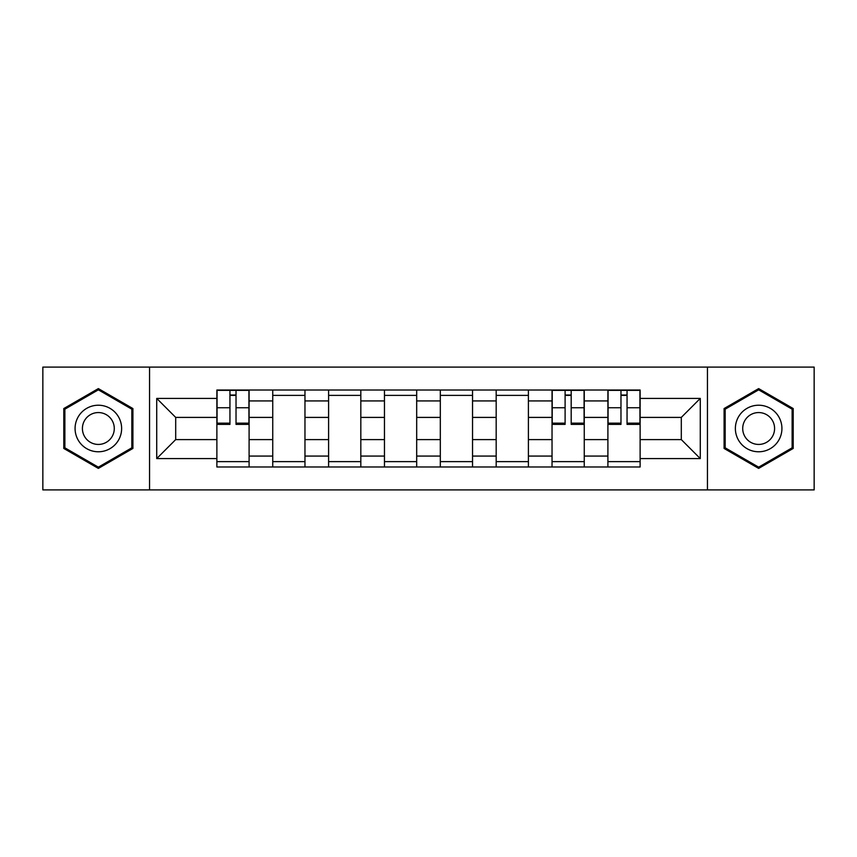 <?xml version="1.0" encoding="UTF-8"?>
<svg xmlns="http://www.w3.org/2000/svg" width="857" height="857" viewBox="0 0 857 857"><rect width="100%" height="100%" fill="white"/><g stroke="black" fill="none" stroke-linecap="round" stroke-linejoin="round"><path stroke-width="1.29" d="M707.443 489.915L814.15 489.915L814.15 367.085L42.85 367.085L42.85 489.915L707.443 489.915L707.443 367.085M272.74 466.99L272.74 400.926L249.098 400.926L249.098 466.99M249.098 400.926L249.098 390.01M272.74 400.926L272.74 390.01M304.963 390.01L304.963 466.99M328.595 466.99L328.595 390.01M360.818 390.01L360.818 466.99M384.461 466.99L384.461 390.01M416.684 390.01L416.684 466.99M440.316 466.99L440.316 390.01M472.539 390.01L472.539 466.99M496.182 466.99L496.182 390.01M528.405 390.01L528.405 466.99M552.037 466.99L552.037 390.01M584.26 390.01L584.26 466.99M607.902 466.99L607.902 390.01M607.902 439.598L584.26 439.598M552.037 439.598L528.405 439.598M496.182 439.598L472.539 439.598M440.316 439.598L416.684 439.598M384.461 439.598L360.818 439.598M328.595 439.598L304.963 439.598M272.74 439.598L249.098 439.598M607.902 417.402L584.26 417.402M552.037 417.402L528.405 417.402M496.182 417.402L472.539 417.402M440.316 417.402L416.684 417.402M384.461 417.402L360.818 417.402M328.595 417.402L304.963 417.402M272.74 417.402L249.098 417.402M175.696 439.598L216.875 439.598L216.875 417.402L175.696 417.402L175.696 439.598L156.724 458.581L156.724 398.419L216.875 398.419L216.875 417.402M640.125 417.402L640.125 439.598L681.304 439.598L681.304 417.402L640.125 417.402L640.125 390.01L216.875 390.01L216.875 398.419M640.125 398.419L700.276 398.419L700.276 458.581L640.125 458.581L640.125 439.598M216.875 439.598L216.875 466.99L640.125 466.99L640.125 458.581M216.875 458.581L156.724 458.581M149.557 489.915L149.557 367.085M132.91 408.553L98.351 388.596L63.793 408.553L63.793 448.447L98.351 468.404L132.91 448.447L132.91 408.553M793.207 408.553L758.649 388.596L724.09 408.553L724.09 448.447L758.649 468.404L793.207 448.447L793.207 408.553M249.098 461.623L216.875 461.623M229.944 395.377L236.029 395.377M304.963 461.623L272.74 461.623M272.74 395.377L304.963 395.377M360.818 461.623L328.595 461.623M328.595 395.377L360.818 395.377M416.684 461.623L384.461 461.623M384.461 395.377L416.684 395.377M472.539 461.623L440.316 461.623M440.316 395.377L472.539 395.377M528.405 461.623L496.182 461.623M496.182 395.377L528.405 395.377M584.26 461.623L552.037 461.623M565.106 395.377L571.191 395.377M640.125 461.623L607.902 461.623M620.971 395.377L627.056 395.377M156.724 398.419L175.696 417.402M681.304 439.598L700.276 458.581M681.304 417.402L700.276 398.419M236.029 424.386L236.029 390.363L248.926 390.363L248.926 424.386L236.029 424.386M229.944 395.023L236.029 395.023M229.944 390.363L217.057 390.363L217.057 424.386L229.944 424.386L229.944 390.363L236.029 390.363M78.191 440.134A23.278 23.278 0 0 0 109.985 448.661A23.278 23.278 0 0 0 118.512 416.866A23.278 23.278 0 0 0 86.718 408.339A23.278 23.278 0 0 0 78.191 440.134M84.554 436.47A15.929 15.929 0 0 0 106.322 442.298A15.929 15.929 0 0 0 112.149 420.53A15.929 15.929 0 0 0 90.381 414.702A15.929 15.929 0 0 0 84.554 436.47M98.351 389.839L131.828 409.175L131.828 447.825L98.351 467.161L64.875 447.825L64.875 409.175L98.351 389.839M738.488 440.134A23.278 23.278 0 0 0 770.282 448.661A23.278 23.278 0 0 0 778.809 416.866A23.278 23.278 0 0 0 747.015 408.339A23.278 23.278 0 0 0 738.488 440.134M744.851 436.47A15.929 15.929 0 0 0 766.619 442.298A15.929 15.929 0 0 0 772.446 420.53A15.929 15.929 0 0 0 750.678 414.702A15.929 15.929 0 0 0 744.851 436.47M758.649 389.839L792.125 409.175L792.125 447.825L758.649 467.161L725.172 447.825L725.172 409.175L758.649 389.839M571.191 424.386L571.191 390.363L584.088 390.363L584.088 424.386L571.191 424.386M565.106 395.023L571.191 395.023M565.106 390.363L552.219 390.363L552.219 424.386L565.106 424.386L565.106 390.363L571.191 390.363M627.056 424.386L627.056 390.363L639.943 390.363L639.943 424.386L627.056 424.386M620.971 395.023L627.056 395.023M620.971 390.363L608.074 390.363L608.074 424.386L620.971 424.386L620.971 390.363L627.056 390.363M552.037 400.926L528.405 400.926M496.182 400.926L472.539 400.926M440.316 400.926L416.684 400.926M384.461 400.926L360.818 400.926M328.595 400.926L304.963 400.926M607.902 400.926L584.26 400.926M552.037 456.074L528.405 456.074M496.182 456.074L472.539 456.074M440.316 456.074L416.684 456.074M384.461 456.074L360.818 456.074M328.595 456.074L304.963 456.074M272.74 456.074L249.098 456.074M607.902 456.074L584.26 456.074M236.029 423.144L248.926 423.144M236.029 407.75L248.926 407.75M217.057 423.144L229.944 423.144M217.057 407.75L229.944 407.75M571.191 423.144L584.088 423.144M571.191 407.75L584.088 407.75M552.219 423.144L565.106 423.144M552.219 407.75L565.106 407.75M627.056 423.144L639.943 423.144M627.056 407.75L639.943 407.75M608.074 423.144L620.971 423.144M608.074 407.75L620.971 407.75"/></g></svg>
